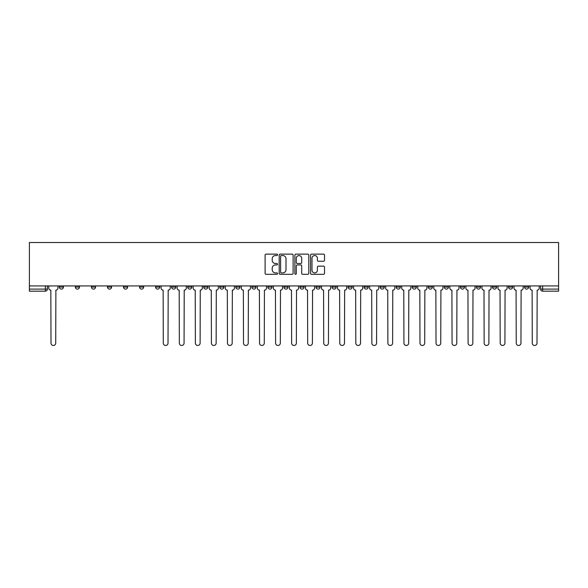 <?xml version="1.0" encoding="UTF-8"?>
<svg xmlns="http://www.w3.org/2000/svg" width="588" height="588" viewBox="0 0 588 588"><rect width="100%" height="100%" fill="white"/><g stroke="black" fill="none" stroke-linecap="round" stroke-linejoin="round"><path stroke-width="0.88" d="M277.543 254.839A0.706 0.706 0 0 0 276.838 254.134L266.114 254.134A1.007 1.007 0 0 0 265.107 255.141L265.107 273.31A1.007 1.007 0 0 0 266.114 274.324L276.838 274.324A0.706 0.706 0 0 0 277.543 273.618A0.706 0.706 0 0 0 276.838 272.913L275.449 272.913A3.227 3.227 0 0 1 272.222 269.679L272.222 268.165A3.227 3.227 0 0 1 275.449 264.938L276.838 264.938A0.706 0.706 0 0 0 277.543 264.225A0.706 0.706 0 0 0 276.838 263.52L275.449 263.52A3.227 3.227 0 0 1 272.222 260.293L272.222 258.779A3.227 3.227 0 0 1 275.449 255.545L276.838 255.545A0.706 0.706 0 0 0 277.543 254.839M492.472 285.93L492.472 287.062L496.588 287.062A2.058 2.058 0 0 1 494.53 289.112A2.058 2.058 0 0 1 492.472 287.062L492.472 285.93M476.434 285.93L476.434 287.062L480.543 287.062A2.058 2.058 0 0 1 478.492 289.112A2.058 2.058 0 0 1 476.434 287.062L476.434 285.93M380.179 285.93L380.179 287.062L384.287 287.062A2.058 2.058 0 0 1 382.237 289.112A2.058 2.058 0 0 1 380.179 287.062L380.179 285.93M364.134 285.93L364.134 287.062L368.25 287.062A2.058 2.058 0 0 1 366.192 289.112A2.058 2.058 0 0 1 364.134 287.062L364.134 285.93M348.096 285.93L348.096 287.062L352.205 287.062A2.058 2.058 0 0 1 350.147 289.112A2.058 2.058 0 0 1 348.096 287.062L348.096 285.93M316.006 285.93L316.006 287.062L320.122 287.062A2.058 2.058 0 0 1 318.064 289.112A2.058 2.058 0 0 1 316.006 287.062L316.006 285.93M283.923 287.062L283.923 285.93L283.923 287.062A2.058 2.058 0 0 0 285.981 289.112A2.058 2.058 0 0 1 283.923 287.062L288.032 287.062A2.058 2.058 0 0 1 285.981 289.112A2.058 2.058 0 0 0 288.032 287.062L288.032 285.93L288.032 287.062M267.878 287.062L267.878 285.93L267.878 287.062A2.058 2.058 0 0 0 269.936 289.112A2.058 2.058 0 0 1 267.878 287.062L271.994 287.062A2.058 2.058 0 0 1 269.936 289.112M251.84 287.062L251.84 285.93L251.84 287.062A2.058 2.058 0 0 0 253.891 289.112A2.058 2.058 0 0 1 251.84 287.062L255.949 287.062A2.058 2.058 0 0 1 253.891 289.112A2.058 2.058 0 0 0 255.949 287.062L255.949 285.93L255.949 287.062M235.795 285.93L235.795 287.062L239.904 287.062A2.058 2.058 0 0 1 237.853 289.112A2.058 2.058 0 0 1 235.795 287.062L235.795 285.93M219.75 285.93L219.75 287.062L223.866 287.062A2.058 2.058 0 0 1 221.808 289.112A2.058 2.058 0 0 1 219.75 287.062L219.75 285.93M203.713 285.93L203.713 287.062L207.821 287.062A2.058 2.058 0 0 1 205.763 289.112A2.058 2.058 0 0 1 203.713 287.062L203.713 285.93M187.668 287.062L187.668 285.93L187.668 287.062A2.058 2.058 0 0 0 189.726 289.112A2.058 2.058 0 0 1 187.668 287.062L191.776 287.062A2.058 2.058 0 0 1 189.726 289.112M155.585 287.062L155.585 285.93L155.585 287.062A2.058 2.058 0 0 0 157.635 289.112A2.058 2.058 0 0 1 155.585 287.062L159.693 287.062A2.058 2.058 0 0 1 157.635 289.112A2.058 2.058 0 0 0 159.693 287.062L159.693 285.93L159.693 287.062M139.54 287.062L139.54 285.93L139.54 287.062A2.058 2.058 0 0 0 141.598 289.112A2.058 2.058 0 0 1 139.54 287.062L143.656 287.062A2.058 2.058 0 0 1 141.598 289.112A2.058 2.058 0 0 0 143.656 287.062L143.656 285.93L143.656 287.062M123.495 287.062L123.495 285.93L123.495 287.062A2.058 2.058 0 0 0 125.553 289.112A2.058 2.058 0 0 1 123.495 287.062L127.611 287.062A2.058 2.058 0 0 1 125.553 289.112A2.058 2.058 0 0 0 127.611 287.062L127.611 285.93L127.611 287.062M107.457 287.062L107.457 285.93L107.457 287.062A2.058 2.058 0 0 0 109.508 289.112A2.058 2.058 0 0 1 107.457 287.062L111.566 287.062A2.058 2.058 0 0 1 109.508 289.112M91.412 285.93L91.412 287.062L95.528 287.062A2.058 2.058 0 0 1 93.47 289.112A2.058 2.058 0 0 1 91.412 287.062L91.412 285.93M75.367 287.062L75.367 285.93L75.367 287.062A2.058 2.058 0 0 0 77.425 289.112A2.058 2.058 0 0 1 75.367 287.062L79.483 287.062A2.058 2.058 0 0 1 77.425 289.112A2.058 2.058 0 0 0 79.483 287.062L79.483 285.93L79.483 287.062M323.503 261.248A1.007 1.007 0 0 0 324.51 260.241L324.51 255.141A1.007 1.007 0 0 0 323.503 254.134L311.589 254.134A1.007 1.007 0 0 0 310.582 255.141L310.582 273.31A1.007 1.007 0 0 0 311.589 274.324L323.503 274.324A1.007 1.007 0 0 0 324.51 273.31L324.51 267.158A1.007 1.007 0 0 0 323.503 266.144L318.402 266.144A1.007 1.007 0 0 0 317.395 267.158L317.395 270.208A2.697 2.697 0 0 1 314.69 272.913A2.697 2.697 0 0 1 311.993 270.208L311.993 258.25A2.697 2.697 0 0 1 314.69 255.545A2.697 2.697 0 0 1 317.395 258.25L317.395 260.241A1.007 1.007 0 0 0 318.402 261.248L323.503 261.248M558.6 285.93L29.4 285.93L29.4 242.528L558.6 242.528L558.6 291.17L542.658 291.17A2.058 2.058 0 0 1 540.6 289.112L558.6 289.112M293.118 255.141A1.007 1.007 0 0 0 292.104 254.134L280.197 254.134A1.007 1.007 0 0 0 279.19 255.141L279.19 273.31A1.007 1.007 0 0 0 280.197 274.324L292.104 274.324A1.007 1.007 0 0 0 293.118 273.31L293.118 255.141M295.896 254.134L307.803 254.134A1.007 1.007 0 0 1 308.81 255.141L308.81 273.31A1.007 1.007 0 0 1 307.803 274.324L302.71 274.324A1.007 1.007 0 0 1 301.695 273.31L301.695 265.945A1.007 1.007 0 0 0 300.689 264.938L297.308 264.938A1.007 1.007 0 0 0 296.293 265.945L296.293 273.618A0.706 0.706 0 0 1 295.588 274.324A0.706 0.706 0 0 1 294.882 273.618L294.882 255.141A1.007 1.007 0 0 1 295.896 254.134M540.6 285.93L540.6 289.112M47.4 285.93L47.4 289.112A2.058 2.058 0 0 1 45.342 291.17L29.4 291.17L45.342 291.17L45.342 289.112L47.4 289.112M29.4 291.17L29.4 289.112L45.342 289.112L45.342 285.93M29.4 285.93L29.4 289.112M528.671 285.93L528.671 287.062A2.058 2.058 0 0 1 526.62 289.112A2.058 2.058 0 0 1 524.562 287.062L528.671 287.062M524.562 285.93L524.562 287.062M512.633 285.93L512.633 287.062A2.058 2.058 0 0 1 510.575 289.112A2.058 2.058 0 0 1 508.517 287.062L512.633 287.062M508.517 285.93L508.517 287.062M496.588 285.93L496.588 287.062M480.543 285.93L480.543 287.062L480.543 285.93M464.505 285.93L464.505 287.062A2.058 2.058 0 0 1 462.447 289.112A2.058 2.058 0 0 1 460.389 287.062L464.505 287.062M460.389 285.93L460.389 287.062M448.46 285.93L448.46 287.062A2.058 2.058 0 0 1 446.402 289.112A2.058 2.058 0 0 1 444.344 287.062L448.46 287.062M444.344 285.93L444.344 287.062M432.415 285.93L432.415 287.062A2.058 2.058 0 0 1 430.365 289.112A2.058 2.058 0 0 1 428.307 287.062L432.415 287.062M428.307 285.93L428.307 287.062M416.377 285.93L416.377 287.062A2.058 2.058 0 0 1 414.32 289.112A2.058 2.058 0 0 1 412.261 287.062L416.377 287.062M412.261 285.93L412.261 287.062M400.332 285.93L400.332 287.062A2.058 2.058 0 0 1 398.274 289.112A2.058 2.058 0 0 1 396.224 287.062L400.332 287.062M396.224 285.93L396.224 287.062M384.287 285.93L384.287 287.062A2.058 2.058 0 0 1 382.237 289.112M368.25 285.93L368.25 287.062M352.205 287.062L352.205 285.93L352.205 287.062A2.058 2.058 0 0 1 350.147 289.112M336.16 285.93L336.16 287.062A2.058 2.058 0 0 1 334.109 289.112A2.058 2.058 0 0 1 332.051 287.062A2.058 2.058 0 0 0 334.109 289.112A2.058 2.058 0 0 0 336.16 287.062L332.051 287.062L332.051 285.93M320.122 287.062L320.122 285.93L320.122 287.062A2.058 2.058 0 0 1 318.064 289.112M304.077 285.93L304.077 287.062A2.058 2.058 0 0 1 302.019 289.112A2.058 2.058 0 0 1 299.968 287.062A2.058 2.058 0 0 0 302.019 289.112M299.968 285.93L299.968 287.062L304.077 287.062M271.994 285.93L271.994 287.062L271.994 285.93M239.904 287.062L239.904 285.93L239.904 287.062A2.058 2.058 0 0 1 237.853 289.112M223.866 287.062L223.866 285.93L223.866 287.062A2.058 2.058 0 0 1 221.808 289.112M207.821 287.062L207.821 285.93L207.821 287.062A2.058 2.058 0 0 1 205.763 289.112M191.776 285.93L191.776 287.062L191.776 285.93M175.738 287.062L175.738 285.93L175.738 287.062A2.058 2.058 0 0 1 173.68 289.112A2.058 2.058 0 0 1 171.623 287.062L175.738 287.062A2.058 2.058 0 0 1 173.68 289.112M171.623 285.93L171.623 287.062M111.566 285.93L111.566 287.062L111.566 285.93M95.528 287.062L95.528 285.93L95.528 287.062A2.058 2.058 0 0 1 93.47 289.112M63.438 287.062L63.438 285.93L63.438 287.062A2.058 2.058 0 0 1 61.38 289.112A2.058 2.058 0 0 1 59.329 287.062L63.438 287.062A2.058 2.058 0 0 1 61.38 289.112M59.329 285.93L59.329 287.062M281.307 255.545A0.706 0.706 0 0 0 280.601 256.258L280.601 272.2A0.706 0.706 0 0 0 281.307 272.913L282.769 272.913A3.227 3.227 0 0 0 286.003 269.679L286.003 258.779A3.227 3.227 0 0 0 282.769 255.545L281.307 255.545M301.695 258.301A2.697 2.697 0 0 0 298.998 255.596A2.697 2.697 0 0 0 296.293 258.301L296.293 262.513A1.007 1.007 0 0 0 297.308 263.52L300.689 263.52A1.007 1.007 0 0 0 301.695 262.513L301.695 258.301M48.782 288.083L48.782 285.93L48.782 288.083A2.058 2.058 0 0 0 50.84 290.141L50.994 343.105A2.367 2.367 0 0 0 53.361 345.472A2.367 2.367 0 0 0 55.728 343.105L55.882 290.141A2.058 2.058 0 0 0 57.94 288.083L57.94 285.93L57.94 288.083M50.84 290.141L50.994 343.105M55.728 343.105L55.882 290.141M177.128 288.083L177.128 285.93L177.128 288.083A2.058 2.058 0 0 0 179.186 290.141L179.34 343.105A2.367 2.367 0 0 0 181.699 345.472A2.367 2.367 0 0 0 184.066 343.105L184.22 290.141A2.058 2.058 0 0 0 186.278 288.083L186.278 285.93L186.278 288.083M193.165 288.083L193.165 285.93L193.165 288.083A2.058 2.058 0 0 0 195.223 290.141L195.378 343.105A2.367 2.367 0 0 0 197.744 345.472A2.367 2.367 0 0 0 200.111 343.105L200.265 290.141A2.058 2.058 0 0 0 202.323 288.083L202.323 285.93L202.323 288.083M209.21 288.083L209.21 285.93L209.21 288.083A2.058 2.058 0 0 0 211.268 290.141L211.423 343.105A2.367 2.367 0 0 0 213.789 345.472A2.367 2.367 0 0 0 216.149 343.105L216.303 290.141A2.058 2.058 0 0 0 218.361 288.083L218.361 285.93L218.361 288.083M225.255 288.083L225.255 285.93L225.255 288.083A2.058 2.058 0 0 0 227.313 290.141L227.468 343.105A2.367 2.367 0 0 0 229.827 345.472A2.367 2.367 0 0 0 232.194 343.105L232.348 290.141A2.058 2.058 0 0 0 234.406 288.083L234.406 285.93L234.406 288.083M241.293 288.083L241.293 285.93L241.293 288.083A2.058 2.058 0 0 0 243.351 290.141L243.506 343.105A2.367 2.367 0 0 0 245.872 345.472A2.367 2.367 0 0 0 248.239 343.105L248.393 290.141A2.058 2.058 0 0 0 250.451 288.083L250.451 285.93L250.451 288.083M257.338 288.083L257.338 285.93L257.338 288.083A2.058 2.058 0 0 0 259.396 290.141L259.551 343.105A2.367 2.367 0 0 0 261.917 345.472A2.367 2.367 0 0 0 264.277 343.105L264.431 290.141A2.058 2.058 0 0 0 266.489 288.083L266.489 285.93L266.489 288.083M273.383 288.083L273.383 285.93L273.383 288.083A2.058 2.058 0 0 0 275.441 290.141L275.596 343.105A2.367 2.367 0 0 0 277.955 345.472A2.367 2.367 0 0 0 280.322 343.105L280.476 290.141A2.058 2.058 0 0 0 282.534 288.083L282.534 285.93L282.534 288.083M289.421 288.083L289.421 285.93L289.421 288.083A2.058 2.058 0 0 0 291.479 290.141L291.633 343.105A2.367 2.367 0 0 0 294 345.472A2.367 2.367 0 0 0 296.367 343.105L296.521 290.141A2.058 2.058 0 0 0 298.579 288.083L298.579 285.93L298.579 288.083M305.466 288.083L305.466 285.93L305.466 288.083A2.058 2.058 0 0 0 307.524 290.141L307.678 343.105A2.367 2.367 0 0 0 310.045 345.472A2.367 2.367 0 0 0 312.404 343.105L312.559 290.141A2.058 2.058 0 0 0 314.617 288.083L314.617 285.93L314.617 288.083M321.511 288.083L321.511 285.93L321.511 288.083A2.058 2.058 0 0 0 323.569 290.141L323.723 343.105A2.367 2.367 0 0 0 326.083 345.472A2.367 2.367 0 0 0 328.449 343.105L328.604 290.141A2.058 2.058 0 0 0 330.662 288.083L330.662 285.93L330.662 288.083M337.549 288.083L337.549 285.93L337.549 288.083A2.058 2.058 0 0 0 339.607 290.141L339.761 343.105A2.367 2.367 0 0 0 342.128 345.472A2.367 2.367 0 0 0 344.494 343.105L344.649 290.141A2.058 2.058 0 0 0 346.707 288.083L346.707 285.93L346.707 288.083M353.594 288.083L353.594 285.93L353.594 288.083A2.058 2.058 0 0 0 355.652 290.141L355.806 343.105A2.367 2.367 0 0 0 358.173 345.472A2.367 2.367 0 0 0 360.532 343.105L360.687 290.141A2.058 2.058 0 0 0 362.745 288.083L362.745 285.93L362.745 288.083M369.639 288.083L369.639 285.93L369.639 288.083A2.058 2.058 0 0 0 371.697 290.141L371.851 343.105A2.367 2.367 0 0 0 374.211 345.472A2.367 2.367 0 0 0 376.577 343.105L376.732 290.141A2.058 2.058 0 0 0 378.79 288.083L378.79 285.93L378.79 288.083M385.677 288.083L385.677 285.93L385.677 288.083A2.058 2.058 0 0 0 387.735 290.141L387.889 343.105A2.367 2.367 0 0 0 390.256 345.472A2.367 2.367 0 0 0 392.622 343.105L392.777 290.141A2.058 2.058 0 0 0 394.835 288.083L394.835 285.93L394.835 288.083M161.083 285.93L161.083 288.083A2.058 2.058 0 0 0 163.141 290.141L163.295 343.105A2.367 2.367 0 0 0 165.662 345.472A2.367 2.367 0 0 0 168.021 343.105L168.175 290.141A2.058 2.058 0 0 0 170.233 288.083L170.233 285.93M179.186 290.141L179.34 343.105M184.066 343.105L184.22 290.141M195.223 290.141L195.378 343.105M200.111 343.105L200.265 290.141M211.268 290.141L211.423 343.105M216.149 343.105L216.303 290.141M227.313 290.141L227.468 343.105M232.194 343.105L232.348 290.141M243.351 290.141L243.506 343.105M248.239 343.105L248.393 290.141M259.396 290.141L259.551 343.105M264.277 343.105L264.431 290.141M275.441 290.141L275.596 343.105M280.322 343.105L280.476 290.141M291.479 290.141L291.633 343.105M296.367 343.105L296.521 290.141M307.524 290.141L307.678 343.105M312.404 343.105L312.559 290.141M323.569 290.141L323.723 343.105M328.449 343.105L328.604 290.141M339.607 290.141L339.761 343.105M344.494 343.105L344.649 290.141M355.652 290.141L355.806 343.105M360.532 343.105L360.687 290.141M371.697 290.141L371.851 343.105M376.577 343.105L376.732 290.141M387.735 290.141L387.889 343.105M392.622 343.105L392.777 290.141M401.722 288.083L401.722 285.93L401.722 288.083A2.058 2.058 0 0 0 403.78 290.141L403.934 343.105A2.367 2.367 0 0 0 406.301 345.472A2.367 2.367 0 0 0 408.66 343.105L408.814 290.141A2.058 2.058 0 0 0 410.872 288.083L410.872 285.93L410.872 288.083M403.78 290.141L403.934 343.105M408.66 343.105L408.814 290.141M417.767 288.083L417.767 285.93L417.767 288.083A2.058 2.058 0 0 0 419.825 290.141L419.979 343.105A2.367 2.367 0 0 0 422.338 345.472A2.367 2.367 0 0 0 424.705 343.105L424.859 290.141A2.058 2.058 0 0 0 426.917 288.083L426.917 285.93L426.917 288.083M419.825 290.141L419.979 343.105M424.705 343.105L424.859 290.141M433.804 288.083L433.804 285.93L433.804 288.083A2.058 2.058 0 0 0 435.862 290.141L436.017 343.105A2.367 2.367 0 0 0 438.383 345.472A2.367 2.367 0 0 0 440.75 343.105L440.904 290.141A2.058 2.058 0 0 0 442.962 288.083L442.962 285.93L442.962 288.083M435.862 290.141L436.017 343.105M440.75 343.105L440.904 290.141M449.849 288.083L449.849 285.93L449.849 288.083A2.058 2.058 0 0 0 451.907 290.141L452.062 343.105A2.367 2.367 0 0 0 454.428 345.472A2.367 2.367 0 0 0 456.788 343.105L456.942 290.141A2.058 2.058 0 0 0 459 288.083L459 285.93L459 288.083M451.907 290.141L452.062 343.105M456.788 343.105L456.942 290.141M465.894 288.083L465.894 285.93L465.894 288.083A2.058 2.058 0 0 0 467.952 290.141L468.107 343.105A2.367 2.367 0 0 0 470.466 345.472A2.367 2.367 0 0 0 472.833 343.105L472.987 290.141A2.058 2.058 0 0 0 475.045 288.083L475.045 285.93L475.045 288.083M467.952 290.141L468.107 343.105M472.833 343.105L472.987 290.141M481.932 288.083L481.932 285.93L481.932 288.083A2.058 2.058 0 0 0 483.99 290.141L484.145 343.105A2.367 2.367 0 0 0 486.511 345.472A2.367 2.367 0 0 0 488.878 343.105L489.032 290.141A2.058 2.058 0 0 0 491.09 288.083L491.09 285.93L491.09 288.083M483.99 290.141L484.145 343.105M488.878 343.105L489.032 290.141M497.977 288.083L497.977 285.93L497.977 288.083A2.058 2.058 0 0 0 500.035 290.141L500.19 343.105A2.367 2.367 0 0 0 502.556 345.472A2.367 2.367 0 0 0 504.916 343.105L505.07 290.141A2.058 2.058 0 0 0 507.128 288.083L507.128 285.93L507.128 288.083M500.035 290.141L500.19 343.105M504.916 343.105L505.07 290.141M514.022 288.083L514.022 285.93L514.022 288.083A2.058 2.058 0 0 0 516.08 290.141L516.235 343.105A2.367 2.367 0 0 0 518.594 345.472A2.367 2.367 0 0 0 520.961 343.105L521.115 290.141A2.058 2.058 0 0 0 523.173 288.083L523.173 285.93L523.173 288.083M516.08 290.141L516.235 343.105M520.961 343.105L521.115 290.141M530.06 288.083L530.06 285.93L530.06 288.083A2.058 2.058 0 0 0 532.118 290.141L532.272 343.105A2.367 2.367 0 0 0 534.639 345.472A2.367 2.367 0 0 0 537.006 343.105L537.16 290.141A2.058 2.058 0 0 0 539.218 288.083L539.218 285.93L539.218 288.083M532.118 290.141L532.272 343.105M537.006 343.105L537.16 290.141M542.658 285.93L542.658 291.17"/></g></svg>
